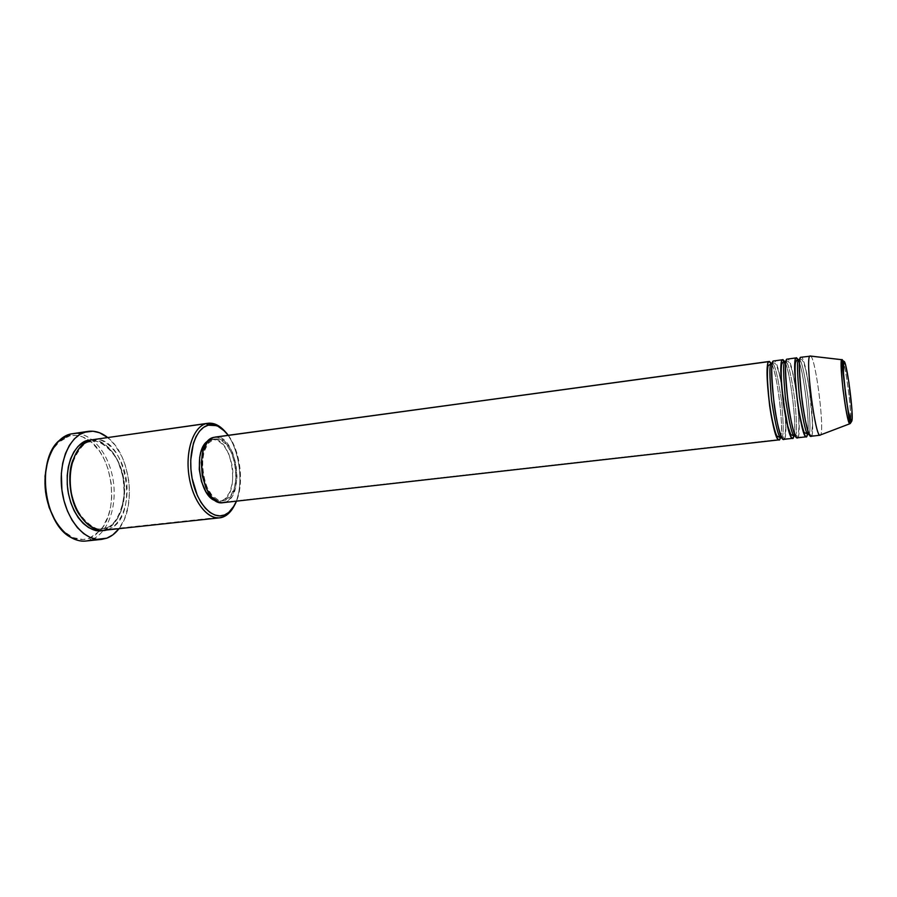 <?xml version="1.0" encoding="UTF-8"?>
<svg xmlns="http://www.w3.org/2000/svg" width="897" height="897" viewBox="0 0 897 897"><rect width="100%" height="100%" fill="white"/><g stroke="black" fill="none" stroke-linecap="round" stroke-linejoin="round"><path stroke-width="0.67" stroke-dasharray="4.49 3.36" d="M841.756 359.686C844.537 355.111 853.058 419.303 850.266 423.541C851.085 423.362 850.883 415.883 849.672 401.094C847.609 382.548 845.535 369.699 843.46 362.545M781.769 437.018L783.003 437.209L781.769 437.018C783.698 436.547 783.664 424.819 781.668 401.822C778.013 376.942 774.93 364.137 772.418 363.431C774.93 364.137 778.013 376.942 781.668 401.822C783.664 424.819 783.698 436.547 781.769 437.018M772.485 363.128L773.483 360.986L772.485 363.128M783.664 439.362L793.318 437.893L784.303 438.913L783.003 437.209L784.303 438.913C789.842 433.442 779.852 358.486 773.864 360.818M795.28 435.482L796.48 435.662L795.28 435.482C797.029 435.056 796.928 423.597 794.966 401.094C791.457 376.28 788.485 363.15 786.052 361.704C788.485 363.15 791.457 376.28 794.966 401.094C796.928 423.597 797.029 435.056 795.28 435.482M786.153 361.199L787.05 359.136L786.153 361.199M797.231 437.826L806.908 436.357L797.837 437.388L796.48 435.662L797.837 437.388C802.927 431.939 792.948 356.692 787.398 358.968M799.933 359.26L800.729 357.275L799.933 359.26M810.731 356.075C815.878 359.204 824.735 429.82 820.62 434.81L849.818 423.709L820.62 434.81L811.471 435.841L809.06 433.924L811.471 435.841C816.113 430.425 806.145 354.887 801.043 357.107M234.33 505.616C244.724 486.252 239.914 447.726 225.091 431.513C239.914 447.726 244.724 486.252 234.33 505.616M228.264 435.303C240.329 451.135 244.287 482.855 236.483 501.165L239.858 488.125L240.306 471.25L237.234 454.274L234.487 446.482L228.264 435.303M85.933 541.026L106.855 538.166L91.18 539.815L89.431 538.267L100.094 530.676C119.761 509.81 113 455.586 88.814 440.18C82.524 435.897 76.122 434.473 69.585 435.908L70.672 433.991C88.601 429.741 107.651 450.44 112.708 477.574C117.989 504.652 108.515 533.48 91.18 539.815C108.189 533.592 117.698 505.684 112.966 478.987C108.436 452.245 90.317 431.042 72.534 433.632M106.317 527.784L105.207 529.645L102.527 530.385L105.207 529.645L106.317 527.784L102.404 528.692L106.317 527.784L108.077 529.342L106.317 527.784C114.244 526.135 127.766 509.406 123.954 479.895C119.032 450.305 100.004 438.835 91.539 441.548C100.004 438.835 119.032 450.305 123.954 479.895C127.766 509.406 114.244 526.135 106.317 527.784M88.186 440.864L89.79 441.885C83.993 442.322 78.398 448.309 73.005 459.858C78.398 448.309 83.993 442.322 89.79 441.885L90.889 439.956L89.79 441.885L91.539 441.548L89.79 441.885L88.186 440.864M79.945 515.483C88.523 525.956 96.001 530.351 102.404 528.692C96.001 530.351 88.523 525.956 79.945 515.483M784.752 361.558C790.335 371.504 797.018 425.2 794.013 436.043M215.022 437.108L220.539 437.994L227.188 443.353L232.603 452.593L236.034 464.321L237.01 476.845L235.373 488.383L231.336 497.252L228.578 500.246L225.439 502.096L779.818 439.429L225.439 502.096C245.957 495.761 235.889 432.926 214.944 437.119M771.364 363.375C777.251 373.208 783.9 426.512 780.603 437.489L780.648 437.31M210.817 439.631L215.224 438.936C235.003 434.967 244.511 494.382 225.113 500.313L221.985 500.672C241.439 494.729 231.942 435.381 212.096 439.362L217.366 440.18L223.667 445.226L228.813 453.938L232.065 465.005L232.828 470.936L232.502 482.508L229.755 492.318L224.956 498.923L221.985 500.672L215.953 500.818L222.938 500.84C203.014 505.022 193.931 443.096 213.946 439.205L208.452 440.685L210.817 439.631M103.974 530.295L223.364 516.896L108.077 529.342C140.975 519.385 126.376 433.184 92.66 439.608M107.629 437.489C130.469 454.555 136.949 506.525 118.998 528.669L124.448 519.094L128.305 505.807L129.516 490.928L128.787 480.714L125.502 465.801L121.925 456.629L114.805 444.845L107.629 437.489M810.922 436.278L820.62 434.81C824.713 429.842 815.945 359.675 810.787 356.12M798.24 359.731C803.533 369.799 810.238 423.922 807.524 434.585M47.586 461.428L52.934 449.15L60.514 440.416L69.585 435.908L76.066 435.404L82.569 436.873L91.886 442.569L100.004 451.897L104.433 459.757L107.92 468.57L111.116 482.934L111.699 497.656L110.589 507.097L108.313 515.876L102.863 527.077L95.34 535.083L89.431 538.267L83.062 539.523L73.162 537.639L63.62 531.282L55.322 520.899M91.236 439.866L99.13 441.145L104.545 444.049L109.602 448.478L114.132 454.241L117.967 461.103L123.08 477.126L124.291 494.303L121.398 510.225L118.505 517.008L114.749 522.648L110.264 526.92L105.207 529.645C113.269 527.806 126.858 511.615 123.831 481.868C119.794 451.796 100.486 437.758 91.236 439.878M225.113 500.313L230.686 495.749L234.509 487.363L236.057 476.464L235.137 464.624L231.897 453.534L226.762 444.811L220.483 439.754L217.186 438.891L213.946 439.205L208.16 443.365L204.056 451.684L202.307 462.919L203.238 475.275L206.702 486.779L212.118 495.559L218.599 500.291L221.918 500.896L225.113 500.313M223.118 502.668L225.439 502.096M108.077 529.342C116.072 527.47 129.516 511.548 126.69 482.003C122.923 452.077 103.783 437.523 94.454 439.452M55.861 521.762C59.864 528.019 64.416 532.695 69.529 535.789C76.312 539.747 82.95 540.566 89.431 538.267L91.18 539.815M70.672 433.991L69.585 435.908L57.924 442.737C53.73 446.998 50.456 452.649 48.113 459.701M811.471 435.841C813.22 435.314 812.906 422.554 810.54 397.55C806.638 370.887 803.589 357.432 801.402 357.185M799.799 360.022C802.097 362.141 804.912 375.271 808.264 399.4C810.271 421.366 810.518 432.814 808.993 433.756C810.518 432.814 810.271 421.366 808.264 399.4C804.912 375.271 802.097 362.141 799.799 360.022M799.507 363.061C803.903 374.071 809.543 422.453 807.962 430.896M797.837 437.388C799.743 436.839 799.541 424.113 797.242 399.199C793.307 372.647 790.156 359.26 787.779 359.035M785.75 363.924C790.549 373.847 796.592 426.288 794.417 433.419M784.303 438.913C786.355 438.364 786.277 425.66 784.045 400.836C780.076 374.397 776.824 361.076 774.268 360.886M772.138 365.034C777.329 373.892 783.698 429.786 780.951 435.707M771.913 363.307L773.057 363.139C774.122 362.567 777.43 360.37 782.565 390.823C784.987 407.417 785.951 420.906 785.436 431.3C785.043 435.101 784.225 437.074 782.98 437.198L781.713 437.366M785.424 361.469L786.265 361.356C787.992 360.818 790.649 358.89 795.729 388.939C798.117 405.444 799.149 418.865 798.823 429.192C798.554 433.24 797.758 435.393 796.458 435.65L795.404 435.807M799.889 359.506C802.097 357.948 804.844 360.93 809.374 389.634L812.29 420.289C812.514 429.91 811.774 434.507 810.047 434.081L809.206 434.238M105.846 527.941L102.404 528.692C97.93 532.986 72.982 517.221 70.93 488.45C65.515 460.038 86.886 438.521 90.014 441.829L91.539 441.548C95.06 437.781 117.81 449.083 122.317 474.827C128.753 498.9 117.193 526.057 105.846 527.941M212.096 439.362L215.224 438.936M219.81 501.199L222.938 500.84M70.628 537.281L69.529 535.789M58.619 441.021L57.924 442.737"/><path stroke-width="1.35" d="M850.266 423.541L851.713 421.209C849.437 428.351 840.803 363.756 843.763 361.626C846.263 356.894 854.303 417.296 851.713 421.209L849.751 423.788C846.533 423.35 838.773 361.323 841.734 359.708L844.245 361.637L845.579 365.034L848.91 382.436L851.903 409.783L852.015 419.841L851.264 421.444L848.293 411.263L845.692 395.05L843.438 372.569L843.763 361.626L841.756 359.686L809.901 356.019L841.734 359.708C840.59 359.226 841.016 369.149 843.012 389.489C846.118 412.037 848.36 423.474 849.751 423.788L820.564 434.899M843.46 362.545C842.631 360.022 842.07 359.069 841.756 359.686L841.823 359.719C842.014 369.272 850.221 425.503 849.751 423.788M769.379 361.435L213.609 437.4C192.395 441.447 202.004 507.108 223.118 502.668L779.157 439.866L780.782 437.366L779.818 439.429C778.674 442.591 773.887 434.854 769.615 405.579C766.599 375.944 766.397 361.278 768.987 361.603L771.543 363.476C769.357 362.982 769.368 375.238 771.566 400.23C775.67 426.524 778.865 438.925 781.152 437.433C778.865 438.925 775.67 426.524 771.566 400.23C769.368 375.238 769.357 362.982 771.543 363.476L772.485 363.128L770.736 363.442L769.379 361.435L771.364 363.375M794.013 436.043L793.318 437.893C792.275 441.066 787.734 433.262 783.496 403.874C780.424 374.105 780.098 359.405 782.52 359.753L773.483 360.986C770.949 360.661 771.196 375.327 774.223 405.018C778.484 434.327 783.193 442.086 784.303 438.913M794.024 435.964L792.701 438.341C787.028 441.515 776.69 361.883 782.52 359.753L785.088 361.637C783.047 361.121 783.171 373.41 785.447 398.492C789.506 424.898 792.6 437.366 794.708 435.886C792.6 437.366 789.506 424.898 785.447 398.492C783.171 373.41 783.047 361.121 785.088 361.637L786.153 361.199L784.303 361.614L782.52 359.753L773.483 360.986L782.52 359.753L784.797 361.659M807.524 434.585L806.908 436.357C805.977 439.53 801.705 431.659 797.489 402.136C794.35 372.266 793.912 357.522 796.155 357.892L787.05 359.136C784.684 358.778 785.054 373.5 788.149 403.291C792.376 432.735 796.828 440.562 797.837 437.388M807.558 434.428L806.347 436.794C801.122 439.934 790.784 359.966 796.155 357.892L787.05 359.136L796.155 357.892L798.745 359.775C796.85 359.237 797.085 371.56 799.44 396.743C803.454 423.272 806.437 435.796 808.376 434.339L808.892 433.935M799.889 359.506L798.016 359.764C797.119 359.551 796.289 360.504 795.538 362.623C794.574 365.954 795.078 383.232 797.444 400.813C799.631 418.305 804.071 433.509 804.407 432.634L808.376 434.339C806.437 435.796 803.454 423.272 799.44 396.743C797.085 371.56 796.85 359.237 798.745 359.775L799.933 359.26L798.745 359.775L799.799 360.022L797.982 359.764L796.155 357.892L798.274 359.798M810.787 356.12L800.729 357.275C798.543 356.883 799.025 371.65 802.176 401.564C806.381 431.132 810.574 439.014 811.471 435.841M207.869 423.272L90.889 439.956L206.276 423.597L208.171 425.189L216.513 425.638C220.74 427.207 224.665 430.437 228.264 435.303L222.557 429.17L217.814 426.165L212.959 424.808L208.171 425.189L203.641 427.32L199.56 431.143L196.084 436.559L193.382 443.353L190.736 459.97L190.915 469.12L192.104 478.325L197.273 495.357L201.04 502.477L205.368 508.274L210.077 512.535L214.988 515.102L219.888 515.898L224.598 514.945L223.364 516.896L226.347 515.304L234.33 505.616C231.415 511.301 227.76 515.057 223.364 516.896L219.664 517.827C206.815 519.498 192.373 500.167 188.897 475.231C185.264 450.328 193.595 426.68 206.276 423.597L207.869 423.272C213.867 422.588 219.608 425.335 225.091 431.513L214.966 424.079L206.276 423.597L90.889 439.956C82.333 440.315 65.683 459.062 71.379 493.361C78.936 527.044 100.397 533.861 108.077 529.342M236.483 501.165C234.184 506.76 231.179 510.853 227.468 513.42L224.598 514.945L228.937 512.299L232.749 508.094L236.483 501.165M102.527 530.385C93.826 533.906 72.679 522.032 67.735 489.381C64.304 456.999 79.855 441.111 88.018 440.36L91.236 439.866L82.759 442.58L77.972 446.482L73.857 451.953L70.605 458.782L68.363 466.72L67.219 475.432L67.253 484.559L68.441 493.72L70.751 502.533L74.07 510.628L78.263 517.659L83.152 523.366L88.5 527.526L94.118 529.981L102.527 530.385M73.005 459.858C66.883 474.109 69.697 501.782 79.945 515.483C69.697 501.782 66.883 474.109 73.005 459.858M782.879 359.596L784.752 361.558M225.439 502.096L222.052 502.735L218.543 502.096L211.67 497.095L205.929 487.789L202.262 475.612L201.276 462.493L203.126 450.597L207.487 441.784L210.391 438.992L213.609 437.4L768.987 361.603L215.022 437.108M88.153 431.367L70.672 433.991L88.198 431.356C94.891 430.504 101.372 432.545 107.629 437.489L99.601 432.769L92.952 431.21L70.672 433.991C53.663 437.658 41.789 464.691 45.96 493.047C49.918 521.437 68.744 543.167 85.933 541.026L101.63 539.389C84.688 541.496 66.042 519.621 62.061 491.051C57.868 462.516 69.551 435.359 86.359 431.715L80.057 434.294L74.305 438.902L69.372 445.405L65.447 453.557L62.734 463.043L61.344 473.481L61.915 489.964L64.023 500.806L67.443 510.987L71.984 520.081L77.467 527.728L83.645 533.603L90.249 537.516L97.011 539.355L106.855 538.166L101.664 539.389M118.998 528.669C115.511 533.255 111.463 536.417 106.855 538.166L112.854 534.859L118.998 528.669M801.402 357.185L800.729 357.275C795.504 359.327 805.854 439.407 810.922 436.278L820.105 435.236C815.339 438.341 804.99 358.038 809.901 356.019C805.136 357.825 814.812 435.101 819.824 435.18M796.491 357.735L798.24 359.731M787.779 359.035L787.05 359.136C781.377 361.256 791.715 440.988 797.231 437.826L806.347 436.794M55.322 520.899L49.088 507.388L45.545 491.982L45.029 476.161L47.586 461.428M94.454 439.452L90.889 439.956C76.828 443.174 67.23 466.059 70.785 489.897C74.171 513.757 89.734 532.089 103.974 530.295L219.664 517.827M215.953 500.818L212.129 498.855L206.041 491.982L201.5 481.644L199.257 469.479L199.683 457.448L200.883 452.099L205.009 443.791L208.452 440.685C192.754 448.309 198.865 497.274 215.953 500.818M779.157 439.866C773.035 443.084 762.719 363.79 768.987 361.603L771.42 363.487M774.268 360.886L773.483 360.986C767.361 363.162 777.688 442.569 783.664 439.362L792.701 438.341M91.18 539.815C84.486 542.203 77.635 541.362 70.628 537.281C43.919 523.5 36.115 460.946 58.619 441.021L70.672 433.991M48.113 459.701C42.114 481.454 44.693 502.141 55.861 521.762M206.276 423.597C192.9 426.781 184.569 452.907 189.491 478.852C194.223 504.865 210.537 522.424 223.364 516.896L224.598 514.945C212.275 520.215 196.634 503.307 192.104 478.325C187.383 453.4 195.333 428.284 208.171 425.189L206.276 423.597M798.442 360.19L799.507 363.061M807.962 430.896L807.648 433.935M784.886 361.85L785.75 363.924M794.417 433.419L794.092 435.65M771.454 363.554L772.138 365.034M780.951 435.707L780.648 437.31M771.913 363.307L768.292 365.516C767.114 367.568 766.935 383.568 769.166 401.217C771.33 418.865 775.445 434.395 777.071 436.121L779.998 437.568L781.713 437.366M785.424 361.469L784.337 361.614C783.507 361.39 782.666 362.231 781.825 364.16C780.749 366.682 780.962 384.365 783.429 402.417L787.824 426.254L790.784 434.563L793.856 435.987L795.404 435.807M809.206 434.238L808.376 434.339M226.347 515.304L227.468 513.42M214.966 424.079L216.513 425.638M809.946 355.986L841.756 359.686"/></g></svg>
